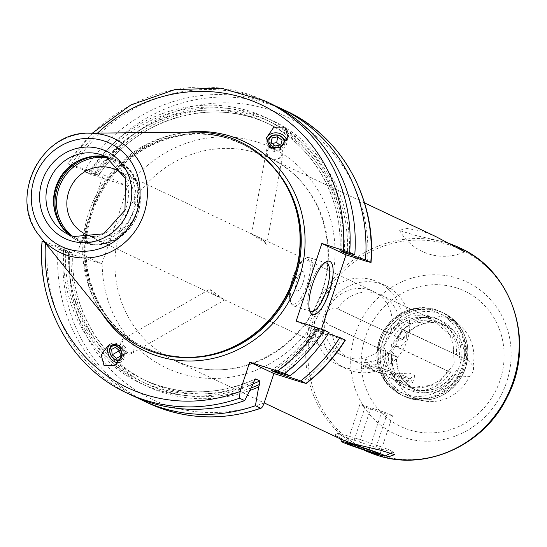 <?xml version="1.0" encoding="UTF-8"?>
<svg xmlns="http://www.w3.org/2000/svg" width="547" height="547" viewBox="0 0 547 547"><rect width="100%" height="100%" fill="white"/><g stroke="black" fill="none" stroke-linecap="round" stroke-linejoin="round"><path stroke-width="0.41" stroke-dasharray="2.73 2.05" d="M137.509 397.881A161.543 152.469 115.3 0 1 58.153 249.008L69.681 253.699L101.769 263.791L102.18 262.546C111.294 237.877 119.574 212.831 127.034 187.395L127.444 186.144L89.093 173.85L83.835 171.361L98.631 175.532C135.519 118.733 212.243 95.725 269.363 124.203A142.357 134.357 -64.7 0 0 98.515 175.457L89.291 171.779A146.917 138.658 115.3 0 1 249.705 111.219A146.917 138.658 115.3 0 1 343.625 251.743M321.458 329.109L320.337 332.508L345.109 340.056M187.512 132.169A115.916 109.4 -64.7 0 0 93.852 203.272L103.287 174.732L127.444 186.144M93.852 203.272L87.048 223.839A115.916 109.4 -64.7 0 0 101.913 313.335M44.485 241.965L77.612 252.379L87.048 223.839M77.612 252.379L101.769 263.791M92.327 133.16L67.739 163.717L73.086 166.288L89.291 171.779M264.994 100.908A161.543 152.469 115.3 0 0 67.978 163.874L103.287 174.732M328.35 333.67L318.6 330.367A142.357 134.357 115.3 0 1 276.187 371.885M271.086 370.374C288.269 359.454 302.676 345.43 314.306 328.323L318.6 330.367M271.244 370.394A142.357 134.357 115.3 0 0 314.422 328.398L316.05 328.788A144.893 136.75 115.3 0 1 273.452 371.03M329.103 332.494L316.05 328.788M296.18 321.096L320.337 332.508M83.835 171.361A161.543 152.469 115.3 0 1 275.421 105.974M323.646 332.077A146.917 138.658 115.3 0 1 282.628 373.731M349.376 253.343A146.917 138.658 -64.7 0 0 254.909 113.755A146.917 138.658 -64.7 0 0 94.987 174.472M58.153 249.008L69.305 252.112A146.917 138.658 -64.7 0 0 249.842 390.496M69.305 252.112L72.956 253.179C70.057 307.558 100.696 360.111 147.745 381.628A142.357 134.357 -64.7 0 0 253.131 383.844M42.064 241.364L47.411 243.928L68.655 251.128L72.833 253.104A142.357 134.357 -64.7 0 0 147.745 381.628L143.567 379.652A142.357 134.357 115.3 0 1 68.655 251.128M195.183 132.087A113.885 107.485 -64.7 0 0 94.241 198.91A113.885 107.485 -64.7 0 0 106.727 319.318M109.345 158.507A43.213 40.786 115.3 0 1 113.256 160.093A43.213 40.786 115.3 0 1 132.791 214.034A43.213 40.786 115.3 0 1 81.243 240.16A43.213 40.786 -64.7 0 1 76.334 238.246A43.213 40.786 -64.7 0 1 72.621 236.236M124.34 175.546A35.589 33.586 115.3 0 1 131.164 216.352A35.589 33.586 115.3 0 1 95.308 236.995M369.41 289.876A35.589 33.586 115.3 0 1 373.451 291.462A35.589 33.586 115.3 0 1 389.532 335.879A35.589 33.586 115.3 0 1 347.085 357.396A35.589 33.586 -64.7 0 1 343.044 355.817A35.589 33.586 -64.7 0 1 326.962 311.393A35.589 33.586 -64.7 0 1 369.41 289.876M263.695 240.55L251.613 233.904L266.786 244.441L263.695 240.55M212.031 292.966L209.665 289.233L224.735 299.913L212.031 292.966M372.685 279.996A46.01 43.425 -64.7 0 0 317.8 307.811A46.01 43.425 -64.7 0 0 338.593 365.239A46.01 43.425 -64.7 0 0 343.817 367.283A46.01 43.425 -64.7 0 0 398.701 339.461A46.01 43.425 -64.7 0 0 377.902 282.033A46.01 43.425 -64.7 0 0 372.685 279.996M385.498 285.623A46.01 43.425 115.3 0 0 380.281 283.578A46.01 43.425 -64.7 0 0 325.397 311.4A46.01 43.425 -64.7 0 0 346.189 368.828A46.01 43.425 -64.7 0 0 351.413 370.873A46.01 43.425 115.3 0 0 406.298 343.051A46.01 43.425 115.3 0 0 385.498 285.623L377.902 282.033M400.787 328.631A9.149 8.636 115.3 0 1 401.826 329.034A9.149 8.636 115.3 0 1 405.963 340.46A9.149 8.636 115.3 0 1 395.05 345.991L393.97 345.649A35.589 33.586 115.3 0 1 350.641 359.406A35.589 33.586 115.3 0 1 331.981 326.162L330.901 325.821A9.149 8.636 115.3 0 1 329.862 325.417A9.149 8.636 115.3 0 1 325.725 313.992A9.149 8.636 115.3 0 1 336.644 308.46L337.718 308.802A35.589 33.586 115.3 0 1 381.047 295.045A35.589 33.586 115.3 0 1 399.713 328.289L454.981 354.23L399.713 328.289M394.168 335.974A38.133 35.986 115.3 0 1 436.684 318.874A38.133 35.986 115.3 0 1 460.943 356.965L468.027 360.309L473.066 365.676A9.149 8.636 115.3 0 1 469.572 376.227L460.827 377.068L453.607 373.827A35.589 33.586 115.3 0 1 410.277 387.577A35.589 33.586 115.3 0 1 391.611 354.333L388.5 353.116A9.149 8.636 115.3 0 1 383.98 346.483L386.524 338.778A9.149 8.636 115.3 0 1 394.168 335.974L397.354 336.973A35.589 33.586 115.3 0 1 440.684 323.222A35.589 33.586 115.3 0 1 459.343 356.466L460.943 356.965A9.149 8.636 115.3 0 1 465.456 363.598L462.912 371.304A9.149 8.636 115.3 0 1 455.275 374.107L453.607 373.827L460.827 377.068M468.027 360.309L459.788 356.5L466.57 359.707M393.97 345.649L447.528 370.955L450.714 371.953A9.149 8.636 115.3 0 0 458.352 369.15L460.902 361.444A9.149 8.636 115.3 0 0 456.383 354.812L401.826 329.034M337.718 308.802L391.276 334.101L389.608 333.82A38.133 35.986 -64.7 0 1 432.123 316.72A38.133 35.986 -64.7 0 1 456.383 354.812L454.981 354.23M455.275 374.107A38.133 35.986 115.3 0 1 412.759 391.208A38.133 35.986 115.3 0 1 388.5 353.116L396.055 356.692L392.329 351.94A9.149 8.636 115.3 0 1 395.816 341.39L402.421 339.537L395.638 336.337M435.768 236.557L421.99 231.08L405.32 228.174L399.679 230.567L415.713 235.456L447.993 242.964M363.851 449.921L334.655 435.036L341.314 439.337M356.678 438.598A29.23 1.244 18.3 0 1 393.163 451.849A29.23 1.244 18.3 0 1 393.129 451.945A29.23 1.244 18.3 0 1 374.155 446.851A29.23 1.244 18.3 0 1 337.67 433.607A29.23 1.244 18.3 0 1 337.704 433.504A29.23 1.244 18.3 0 1 356.678 438.598M347.044 443.193L359.803 404.609L365.068 407.098L381.444 412.664L392.561 415.741L387.297 413.252L370.921 407.686L359.803 404.609M352.617 444.732L365.068 407.098M358.162 446.27L370.921 407.686M374.538 451.836L387.297 413.252M379.803 454.318L392.561 415.741M369.102 449.99L381.444 412.664M396.055 356.692L391.611 354.333M389.895 353.697L396.548 356.665A35.589 33.586 -64.7 0 0 415.214 389.908A35.589 33.586 -64.7 0 0 458.543 376.158M464.28 358.798A35.589 33.586 -64.7 0 0 445.62 325.554A35.589 33.586 -64.7 0 0 402.291 339.304L397.354 336.973M329.862 325.417L385.095 351.427L331.981 326.162M330.901 325.821L385.532 351.461A35.589 33.586 115.3 0 0 404.199 384.705L391.461 378.688L384.185 374.38A25.928 1.101 18.3 0 1 363.365 366.346A25.928 1.101 18.3 0 1 363.406 366.305A25.928 1.101 18.3 0 1 370.408 367.871L365.793 359.01L371.584 362.189L384.185 374.38M370.408 367.871L375.153 370.982L378.989 372.466L391.782 374.592A25.928 1.101 18.3 0 1 412.595 382.579A25.928 1.101 18.3 0 1 412.602 382.627A25.928 1.101 18.3 0 1 405.559 381.102L415.029 375.29L408.93 373.006L391.782 374.592M405.559 381.102L395.7 380.363L391.461 378.688M391.392 334.176C403.05 318.498 417.457 313.882 434.605 320.351A35.589 33.586 115.3 0 0 391.276 334.101L336.644 308.46M460.902 361.444A43.979 41.504 115.3 0 0 433.956 311.175A43.979 41.504 -64.7 0 0 381.97 336.624A9.149 8.636 115.3 0 1 389.608 333.82M450.714 371.953A38.133 35.986 -64.7 0 1 408.199 389.054A38.133 35.986 -64.7 0 1 383.939 350.962A9.149 8.636 115.3 0 1 379.42 344.33A43.979 41.504 -64.7 0 0 406.366 394.606A43.979 41.504 115.3 0 0 458.352 369.15M381.97 336.624L379.42 344.33M407.351 397.3A46.01 43.425 -64.7 0 0 462.229 369.478A46.01 43.425 -64.7 0 0 441.436 312.05A46.01 43.425 -64.7 0 0 436.219 310.005A46.01 43.425 -64.7 0 0 381.334 337.827A46.01 43.425 -64.7 0 0 402.127 395.255A46.01 43.425 -64.7 0 0 407.351 397.3M409.573 398.353A46.01 43.425 -64.7 0 0 464.458 370.531A46.01 43.425 -64.7 0 0 443.665 313.103A46.01 43.425 -64.7 0 0 438.441 311.058A46.01 43.425 -64.7 0 0 383.556 338.88A46.01 43.425 -64.7 0 0 404.356 396.308A46.01 43.425 -64.7 0 0 409.573 398.353M410.653 378.729A22.878 0.971 -161.7 0 1 395.775 374.825A22.878 0.971 18.3 0 1 367.249 364.377A22.878 0.971 18.3 0 1 382.107 368.363A22.878 0.971 -161.7 0 1 410.653 378.729L412.595 382.579M124.771 352.357A8.39 6.14 60.1 0 1 123.294 338.949A8.39 6.14 60.1 0 1 130.179 340.084A8.39 6.14 60.1 0 1 131.663 353.492A8.39 6.14 60.1 0 1 124.771 352.357M125.591 351.393A7.487 5.477 -119.9 0 0 133.55 350.34A7.487 5.477 -119.9 0 0 130.425 340.432A7.487 5.477 60.1 0 0 122.473 341.492A7.487 5.477 60.1 0 0 125.591 351.393M280.126 147.697A8.39 6.831 10 0 0 271.702 145.858A8.39 6.831 10 0 0 266.28 151.013A8.39 6.831 10 0 0 268.96 157.256A8.39 6.831 10 0 0 277.384 159.102A8.39 6.831 10 0 0 282.799 153.939A8.39 6.831 10 0 0 280.126 147.697M279.435 148.722A7.487 6.099 -170 0 1 279.989 157.413A7.487 6.099 -170 0 1 269.466 157.256A7.487 6.099 10 0 1 268.912 148.572A7.487 6.099 10 0 1 279.435 148.722M73.086 166.288A161.543 152.469 115.3 0 1 270.102 103.321M132.087 395.454A161.543 152.469 115.3 0 1 47.411 243.928M317.951 329.383A146.917 138.658 115.3 0 1 275.832 371.782M252.981 384.295A146.917 138.658 115.3 0 1 63.609 249.418M309.54 310.327A25.422 8.335 -72.5 0 1 308.823 309.103A25.422 8.335 -72.5 0 1 311.134 283.633A25.422 8.335 107.5 0 1 323.12 263.613L325.855 261.972M324.419 263.018A25.422 8.335 107.5 0 0 323.12 263.613M302.983 282.751A10.167 3.33 107.5 0 0 304.125 273.206A10.167 3.33 107.5 0 0 300.467 272.96A10.167 3.33 107.5 0 0 296.905 279.879A10.167 3.33 -72.5 0 0 295.592 288.467A10.167 3.33 -72.5 0 0 298.539 290.519A10.167 3.33 -72.5 0 0 302.983 282.751M266.423 138.788A10.42 8.485 10 0 0 266.245 139.56A10.42 8.485 10 0 0 269.568 147.314A10.42 8.485 -170 0 0 280.037 149.605A10.42 8.485 -170 0 0 286.772 143.191L287.92 136.702M286.71 140.456A10.42 8.485 -170 0 1 286.772 143.191M275.743 148.982A8.649 7.043 10 0 0 284.932 143.382M270.95 142.535L269.924 148.346L274.266 151.813L279.818 150.651L281.035 146.022L279.825 145.058M275.291 146.001L274.266 151.813M271.298 142.808L269.924 148.346M272.16 143.499L271.134 143.717M282.061 140.21L281.035 146.022M280.85 144.839L279.818 150.651M109.947 344.398A10.42 7.624 60.1 0 1 110.795 343.796A10.42 7.624 60.1 0 1 119.355 345.205A10.42 7.624 -119.9 0 1 121.195 361.861A10.42 7.624 -119.9 0 1 118.425 362.627M122.097 349.342A8.649 6.332 60.1 0 1 120.196 360.316M115.465 347.372L121.468 343.919L125.817 347.386L126.343 352.842L122.535 354.825L119.998 352.801M119.807 350.846L125.817 347.386M111.656 349.362L121.468 343.919M118.002 349.403L117.66 345.902M120.34 356.295L126.343 352.842M120.319 356.104L122.535 354.825M95.356 176.059A156.463 147.669 115.3 0 1 267.709 109.256A156.463 147.669 115.3 0 1 367.563 261.637M301.807 382.319A156.463 147.669 -64.7 0 0 341.889 339.284M264.167 402.927A156.463 147.669 115.3 0 1 69.681 253.699M127.034 187.395A122.015 115.157 115.3 0 1 256.899 141.926A122.015 115.157 115.3 0 1 328.59 292.242A122.015 115.157 115.3 0 1 180.346 373.41A122.015 115.157 115.3 0 1 102.18 262.546M186.575 365.205A111.848 105.564 115.3 0 1 173.884 360.234A111.848 105.564 115.3 0 1 123.328 220.632A111.848 105.564 115.3 0 1 256.748 153.01A111.848 105.564 115.3 0 1 269.439 157.974A111.848 105.564 115.3 0 1 319.995 297.582A111.848 105.564 115.3 0 1 186.575 365.205M63.418 251.49A161.543 152.469 -64.7 0 0 148.093 403.016M286.108 110.891A161.543 152.469 -64.7 0 0 89.093 173.85M251.148 387.926A144.893 136.75 115.3 0 1 71.206 252.707M96.881 175.067A144.893 136.75 115.3 0 1 254.307 115.684A144.893 136.75 115.3 0 1 347.475 252.817M321.752 331.482A144.893 136.75 115.3 0 1 280.194 373.033M97.469 133.106A156.463 147.669 -64.7 0 0 71.199 164.647M45.524 242.287A156.463 147.669 -64.7 0 0 45.463 243.189M293.958 202.739A112.867 106.521 115.3 0 0 240.892 143.362A112.867 106.521 115.3 0 0 228.085 138.35A112.867 106.521 -64.7 0 0 93.455 206.588A112.867 106.521 -64.7 0 0 144.47 347.461L145.338 347.878C93.503 325.103 70.372 254.738 97.202 200.797C119.636 150.275 179.758 122.07 229.002 138.781L241.767 143.779A112.867 106.521 115.3 0 0 228.961 138.767A112.867 106.521 -64.7 0 0 94.33 207.005A112.867 106.521 -64.7 0 0 145.338 347.878A112.867 106.521 -64.7 0 0 158.145 352.89A112.867 106.521 115.3 0 0 187.744 357.56M224.031 350.75A112.867 106.521 115.3 0 1 157.276 352.473A112.867 106.521 -64.7 0 1 144.47 347.461L157.228 352.459C183.525 360.35 209.494 358.169 235.135 345.916A112.969 106.624 115.3 0 1 157.003 352.459A112.969 106.624 -64.7 0 1 90.631 213.289A112.969 106.624 -64.7 0 1 227.887 138.145A112.969 106.624 115.3 0 1 297.281 214.383C288.919 181.597 270.129 157.919 240.892 143.362L241.767 143.779A112.867 106.521 115.3 0 1 276.173 170.384M89.325 133.195A63.042 59.5 -64.7 0 0 33.442 170.185A63.042 59.5 -64.7 0 0 40.355 236.837M73.503 236.53A43.213 40.786 -64.7 0 0 73.647 236.571A43.213 40.786 -64.7 0 0 125.195 210.445A43.213 40.786 -64.7 0 0 105.66 156.51L113.256 160.093M54.83 211.559A44.635 42.126 -64.7 0 0 54.96 212.133A44.635 42.126 -64.7 0 0 82.378 242.259A44.635 42.126 115.3 0 0 136.613 212.564A44.635 42.126 115.3 0 0 110.385 157.577A44.635 42.126 -64.7 0 0 79.513 160.162A44.635 42.126 -64.7 0 0 78.987 160.428M82.023 159.122A44.738 42.228 -64.7 0 1 110.651 157.591A44.738 42.228 115.3 0 1 115.732 159.58A44.738 42.228 115.3 0 1 135.95 215.422A44.738 42.228 115.3 0 1 82.583 242.471A44.738 42.228 -64.7 0 1 77.503 240.482C65.797 234.642 58.283 225.193 54.96 212.133L54.693 210.998M55.753 214.732A44.738 42.228 -64.7 0 0 77.503 240.482L78.57 240.988A44.738 42.228 -64.7 0 0 83.65 242.971A44.738 42.228 115.3 0 0 137.017 215.921A44.738 42.228 115.3 0 0 116.798 160.08L137.858 183.436L137.174 215.99L115.185 240.201L83.691 242.991L78.57 240.988A44.738 42.228 -64.7 0 1 62.563 227.32M78.467 160.681L79.513 160.162C89.715 155.286 100.08 154.418 110.61 157.577L116.798 160.08A44.738 42.228 115.3 0 0 111.718 158.097A44.738 42.228 -64.7 0 0 96.074 156.394M109.25 158.473A43.849 41.381 -64.7 0 1 112.08 159.245A43.849 41.381 115.3 0 1 137.844 213.262A43.849 41.381 115.3 0 1 84.573 242.43A43.849 41.381 -64.7 0 1 72.532 236.181M449.244 371.591L395.05 345.991M456.184 287.79A74.871 70.659 115.3 0 1 500.17 380.021A74.871 70.659 115.3 0 1 409.211 429.826A74.871 70.659 -64.7 0 1 365.218 337.595A74.871 70.659 -64.7 0 1 456.184 287.79M392.329 351.94A43.213 40.786 -64.7 0 0 419.139 399.802A43.213 40.786 -64.7 0 0 469.572 376.227M473.066 365.676A43.213 40.786 -64.7 0 0 446.249 317.821A43.213 40.786 -64.7 0 0 395.816 341.39M457.319 278.225A84.081 79.356 115.3 0 1 506.72 381.806A84.081 79.356 115.3 0 1 404.561 437.737A84.081 79.356 -64.7 0 1 355.16 334.155A84.081 79.356 -64.7 0 1 457.319 278.225M448.547 244.666A110.897 104.662 -64.7 0 0 313.807 318.436A110.897 104.662 -64.7 0 0 378.968 455.056A110.897 104.662 115.3 0 0 513.701 381.286A110.897 104.662 115.3 0 0 448.547 244.666M364.692 450.386A111.848 105.564 -64.7 0 1 314.142 310.778A111.848 105.564 -64.7 0 1 447.562 243.155A111.848 105.564 115.3 0 1 460.253 248.126M447.528 370.955A35.589 33.586 115.3 0 1 404.199 384.705C391.413 377.909 385.232 366.852 385.656 351.536M381.047 295.045L434.605 320.351A35.589 33.586 115.3 0 1 453.265 353.594M435.2 309.527A46.01 43.425 115.3 0 1 440.424 311.571A46.01 43.425 115.3 0 1 461.217 368.999A46.01 43.425 115.3 0 1 406.332 396.821A46.01 43.425 -64.7 0 1 401.115 394.777A46.01 43.425 -64.7 0 1 380.315 337.349A46.01 43.425 -64.7 0 1 435.2 309.527M465.456 363.598A43.979 41.504 115.3 0 0 438.516 313.328A43.979 41.504 -64.7 0 0 386.524 338.778M462.912 371.304A43.979 41.504 115.3 0 1 410.92 396.753A43.979 41.504 -64.7 0 1 383.98 346.483M443.665 313.103L443.767 313.151A46.01 43.425 115.3 0 0 438.544 311.106A46.01 43.425 -64.7 0 0 383.659 338.928A46.01 43.425 -64.7 0 0 404.459 396.356A46.01 43.425 -64.7 0 0 409.676 398.401A46.01 43.425 115.3 0 0 464.56 370.579A46.01 43.425 115.3 0 0 443.767 313.151C466.96 327.352 473.34 347.81 462.906 374.517C450.284 395.7 432.547 403.665 409.703 398.407L404.356 396.308M126.972 393.04A161.543 152.469 115.3 0 1 42.297 241.514M65.51 250.02A144.893 136.75 -64.7 0 0 253.808 381.785M341.731 251.148A144.893 136.75 -64.7 0 0 249.076 113.14A144.893 136.75 -64.7 0 0 91.185 172.373M255.114 379.187A142.357 134.357 115.3 0 1 143.567 379.652C180.195 396.096 217.467 395.871 255.394 378.968M94.337 173.488A142.357 134.357 115.3 0 1 265.186 122.227A142.357 134.357 115.3 0 1 340.104 250.683M344.309 251.935A142.357 134.357 -64.7 0 0 269.363 124.203L265.186 122.227C312.234 143.745 342.873 196.298 339.981 250.676M308.911 285.336A25.422 8.335 107.5 0 0 308.939 257.5A25.422 8.335 107.5 0 0 293.718 278.156A25.422 8.335 107.5 0 0 293.691 305.999A25.422 8.335 107.5 0 0 308.911 285.336M307.086 284.693A23.897 7.829 107.5 0 0 307.441 258.649A23.897 7.829 107.5 0 0 292.802 277.944A23.897 7.829 107.5 0 0 292.447 303.982A23.897 7.829 107.5 0 0 307.086 284.693M364.541 202.903L269.439 157.974C320.61 180.387 343.523 250.335 316.569 304.002C294.115 353.964 234.731 381.574 186.431 365.15L173.884 360.234L264.174 402.9M68.737 234.656L76.334 238.246M115.998 169.823L251.77 233.972M255.087 235.538L373.451 291.462M85.592 234.184L221.371 298.327M224.68 299.893L343.044 355.817M346.189 368.828L338.593 365.239M363.393 449.771L360.152 448.239M399.679 230.567A50.844 50.844 0 0 0 464.731 251.825M393.163 451.849L394.572 454.646M337.704 433.504L334.655 435.036M340.323 438.872L337.67 433.607M391.44 452.793L393.129 451.945M396.903 356.89C396.486 372.233 402.592 383.242 415.214 389.908L410.277 387.577C427.426 394.045 441.826 389.437 453.484 373.751M402.647 339.537C414.38 323.783 428.704 319.12 445.62 325.554L440.684 323.222C453.47 330.019 459.651 341.075 459.227 356.391M375.153 370.982L350.641 359.406M441.436 312.05L435.173 309.52C411.351 304.214 393.307 312.843 381.027 335.393C371.967 361.478 378.661 381.273 401.115 394.777L402.127 395.255M433.983 320.939L452.8 337.492L454.208 363.96L437.108 384.685L411.809 387.42L392.992 370.866L391.584 344.398L408.684 323.674L433.983 320.939M363.365 366.346L365.793 359.01M367.249 364.377L363.406 366.305M412.602 382.627L415.029 375.29M123.294 338.949L209.665 289.233M131.663 353.492L224.735 299.913M251.613 233.904L266.28 151.013M266.786 244.441L282.799 153.939M308.823 309.103L310.122 312.009M326.354 262.97L308.939 257.5C302.559 257.589 297.158 264.386 292.727 277.897C287.954 292.488 288.276 301.855 293.691 305.999L311.106 311.475M295.592 288.467L294.648 279.654L300.467 272.96M266.245 139.56L266.574 137.707M108.525 345.102L110.795 343.796M114.843 365.519L121.195 361.861"/><path stroke-width="0.82" d="M275.421 105.974A161.543 152.469 115.3 0 1 280.85 108.402A161.543 152.469 115.3 0 1 365.526 259.928L370.791 262.41L367.563 261.637L346.012 254.861L321.458 329.109M345.109 340.056A161.543 152.469 -64.7 0 1 305.971 383.385L306.17 383.522C321.677 371.447 334.737 357.006 345.348 340.207L339.844 337.567A161.543 152.469 115.3 0 1 300.706 380.903L305.971 383.385L301.807 382.319L273.883 373.539L264.167 402.927C262.833 406.571 261.671 408.329 260.666 408.192L261.076 408.192C222.185 421.34 184.524 419.611 148.093 403.016A161.543 152.469 -64.7 0 0 260.666 408.192L255.408 405.703A161.543 152.469 115.3 0 1 142.829 400.534A161.543 152.469 115.3 0 1 137.509 397.881M370.791 262.41L371.023 262.56C376.616 199.026 341.485 136.148 286.108 110.891A161.543 152.469 -64.7 0 1 370.791 262.41M339.844 337.567L328.35 333.67M249.842 390.496A146.917 138.658 -64.7 0 0 258.676 386.982L259.51 384.473L259.804 380.924L255.627 378.955L253.808 381.785L252.981 384.295L244.659 400.63L239.552 398.216L240.01 391.515L249.726 362.128L284.85 373.41A161.543 152.469 -64.7 0 0 323.988 330.08L329.103 332.494A161.543 152.469 115.3 0 1 289.965 375.823L271.175 370.435L275.36 372.411L300.706 380.903M323.988 330.08L296.18 321.096L321.855 243.449L346.012 254.861M249.726 362.128L273.883 373.539M284.85 373.41L289.965 375.823M258.676 386.982L255.408 405.703M255.114 379.187A142.357 134.357 115.3 0 0 255.627 378.955L255.394 378.968M282.628 373.731A146.917 138.658 115.3 0 1 281.534 374.469M349.376 253.343A146.917 138.658 -64.7 0 1 349.328 254.437L365.526 259.928M349.328 254.437L344.275 252.728A142.357 134.357 -64.7 0 0 344.309 251.935M44.485 241.965L42.064 241.364C36.471 304.905 71.602 367.782 126.972 393.04L132.087 395.454A161.543 152.469 115.3 0 0 244.659 400.63M92.327 133.16L130.726 105.045L174.951 89.578L221.084 88.149L264.994 100.908A161.543 152.469 115.3 0 1 349.67 252.434L321.855 243.449M284.919 127.095L273.869 127.123L266.574 137.707L269.568 147.314L280.618 147.287L287.913 136.702L284.919 127.095M104.012 365.417L101.181 354.996L108.525 345.102L119.355 345.205L122.186 355.625L114.843 365.519L104.012 365.417M227.155 136.798A113.885 107.485 115.3 0 1 297.11 213.651A113.885 107.485 115.3 0 1 234.465 346.251A113.885 107.485 115.3 0 1 155.697 352.849A113.885 107.485 -64.7 0 1 106.727 319.318L40.355 236.837A63.042 59.5 -64.7 0 0 67.466 255.401A63.042 59.5 -64.7 0 0 144.059 213.46A63.042 59.5 -64.7 0 0 107.021 135.8A63.042 59.5 -64.7 0 0 89.325 133.195L195.183 132.087A113.885 107.485 -64.7 0 1 227.155 136.798M72.621 236.236A43.213 40.786 -64.7 0 1 54.693 210.998A43.213 40.786 -64.7 0 1 78.467 160.681A43.213 40.786 -64.7 0 1 108.354 158.179A43.213 40.786 115.3 0 1 109.345 158.507M124.34 175.546A35.589 33.586 115.3 0 0 115.998 169.823A35.589 33.586 115.3 0 0 111.957 168.244A35.589 33.586 -64.7 0 0 69.51 189.761A35.589 33.586 -64.7 0 0 85.592 234.184A35.589 33.586 -64.7 0 0 89.633 235.764A35.589 33.586 115.3 0 0 95.308 236.995M264.174 402.9L341.314 439.337L352.788 443.733L380.001 450.065L394.572 454.646L389.211 456.574L374.059 453.778L363.851 449.921M447.993 242.964L456.813 246.499L464.731 251.825L435.768 236.557L364.541 202.903M385.109 455.972A22.878 0.971 -161.7 0 1 370.257 451.986A22.878 0.971 18.3 0 1 341.711 441.62A22.878 0.971 18.3 0 1 356.582 445.525A22.878 0.971 -161.7 0 1 385.109 455.972L391.44 452.793M347.044 443.193L352.309 445.675L368.685 451.241L379.803 454.318L374.538 451.836L358.162 446.27L347.044 443.193M352.309 445.675L352.617 444.732M368.685 451.241L369.102 449.99M349.67 252.434L354.777 254.847A161.543 152.469 115.3 0 0 270.102 103.321L264.994 100.908M339.981 250.676L354.777 254.847M340.104 250.683A142.357 134.357 115.3 0 1 340.097 250.752L344.275 252.728M329.376 291.893A27.965 9.162 -72.5 0 1 310.122 312.009A27.965 9.162 -72.5 0 1 312.665 283.996A27.965 9.162 -72.5 0 1 325.855 261.972A27.965 9.162 -72.5 0 1 329.376 291.893M324.419 263.018A25.422 8.335 107.5 0 1 326.354 262.97A25.422 8.335 107.5 0 1 326.327 290.813A25.422 8.335 -72.5 0 1 311.106 311.475A25.422 8.335 -72.5 0 1 309.54 310.327M286.71 140.456A10.42 8.485 -170 0 0 283.442 135.437A10.42 8.485 10 0 0 266.423 138.788M284.932 143.382A8.649 7.043 10 0 0 282.156 137.03A8.649 7.043 10 0 0 270.006 136.846A8.649 7.043 10 0 0 270.649 146.89A8.649 7.043 10 0 0 275.743 148.982M281.582 137.03A7.624 6.208 -170 0 1 282.149 145.878A7.624 6.208 -170 0 1 271.435 145.721A7.624 6.208 10 0 1 270.868 136.866A7.624 6.208 10 0 1 281.582 137.03M270.95 142.535L275.291 146.001L280.85 144.839L282.061 140.21L277.719 136.743L272.167 137.906L270.95 142.535M272.167 137.906L271.298 142.808M277.719 136.743L276.693 142.555L272.16 143.499M279.825 145.058L276.693 142.555M118.425 362.627A10.42 7.624 -119.9 0 1 112.634 360.452A10.42 7.624 60.1 0 1 109.947 344.398M120.196 360.316A8.649 6.332 60.1 0 1 113.81 358.811A8.649 6.332 60.1 0 1 110.207 347.372A8.649 6.332 60.1 0 1 119.39 346.155A8.649 6.332 60.1 0 1 122.097 349.342M113.537 358.408A7.624 5.579 -119.9 0 0 121.639 357.335A7.624 5.579 -119.9 0 0 118.453 347.249A7.624 5.579 60.1 0 0 110.357 348.323A7.624 5.579 60.1 0 0 113.537 358.408M115.465 347.372L119.807 350.846L120.34 356.295L116.525 358.285L112.183 354.818L111.656 349.362L115.465 347.372M119.998 352.801L118.193 351.359L118.002 349.403M116.525 358.285L120.319 356.104M112.183 354.818L118.193 351.359M259.51 384.473A144.893 136.75 115.3 0 1 251.148 387.926M347.475 252.817A144.893 136.75 115.3 0 1 347.427 253.835M280.194 373.033A144.893 136.75 115.3 0 1 279.148 373.724M101.913 313.335A115.916 109.4 -64.7 0 0 158.104 356.213A115.916 109.4 115.3 0 0 298.935 279.1A115.916 109.4 115.3 0 0 230.827 136.306A115.916 109.4 -64.7 0 0 187.512 132.169M343.407 250.225A156.463 147.669 -64.7 0 0 261.685 104.969A156.463 147.669 -64.7 0 0 97.469 133.106M277.65 370.907A156.463 147.669 -64.7 0 0 317.732 327.872M45.463 243.189A156.463 147.669 -64.7 0 0 240.01 391.515M276.173 170.384A112.867 106.521 115.3 0 1 289.869 291.332A112.867 106.521 115.3 0 1 187.744 357.56M293.958 202.739A112.867 106.521 115.3 0 1 224.031 350.75M297.11 213.651L297.281 214.383A112.969 106.624 115.3 0 1 235.135 345.916L234.465 346.251M103.561 140.791A57.004 53.797 -64.7 0 0 34.304 178.712A57.004 53.797 -64.7 0 0 67.801 248.933A57.004 53.797 -64.7 0 0 137.058 211.012A57.004 53.797 -64.7 0 0 103.561 140.791M70.529 240.68A48.3 45.586 -64.7 0 0 129.208 208.551A48.3 45.586 -64.7 0 0 100.833 149.051A48.3 45.586 -64.7 0 0 42.153 181.18A48.3 45.586 -64.7 0 0 70.529 240.68M68.737 234.656L73.571 236.543L103.656 233.815L124.935 210.322L125.68 178.821L105.66 156.51A43.213 40.786 -64.7 0 0 100.757 154.589A43.213 40.786 -64.7 0 0 49.209 180.715A43.213 40.786 -64.7 0 0 68.737 234.656A43.213 40.786 -64.7 0 0 73.503 236.53M78.987 160.428A44.635 42.126 -64.7 0 0 54.83 211.559M82.023 159.122A44.738 42.228 -64.7 0 0 55.753 214.732M96.074 156.394A44.738 42.228 -64.7 0 0 59.507 182.493A44.738 42.228 -64.7 0 0 62.563 227.32M109.25 158.473A43.849 41.381 -64.7 0 0 60.908 183.163A43.849 41.381 -64.7 0 0 72.532 236.181M364.692 450.386L377.526 455.405C425.887 471.705 484.232 445.244 507.233 397.067C535.773 343.625 513.277 271.428 460.253 248.126A111.848 105.564 115.3 0 1 510.802 387.727A111.848 105.564 115.3 0 1 377.382 455.35A111.848 105.564 -64.7 0 1 364.692 450.386L363.393 449.771M239.552 398.216A161.543 152.469 115.3 0 1 126.972 393.04M276.187 371.885A142.357 134.357 115.3 0 1 275.36 372.411M253.131 383.844A142.357 134.357 -64.7 0 0 259.804 380.924M280.85 108.402L286.108 110.891M142.829 400.534L148.093 403.016M89.325 133.195C39.74 131.136 7.282 199.84 40.355 236.837M460.253 248.126L456.813 246.499M341.711 441.62L340.323 438.872"/></g></svg>
